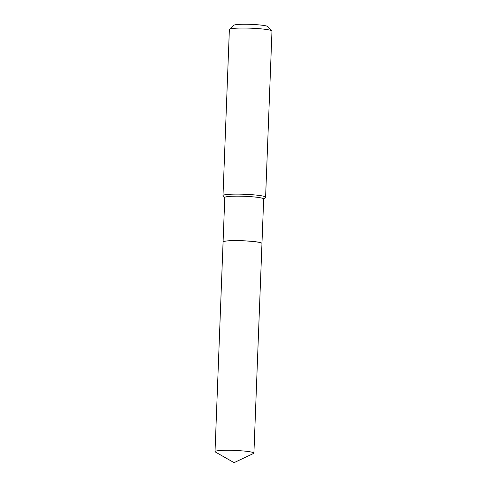 <?xml version="1.0" encoding="UTF-8"?>
<svg xmlns="http://www.w3.org/2000/svg" width="487" height="487" viewBox="0 0 487 487"><rect width="100%" height="100%" fill="white"/><g stroke="black" fill="none" stroke-linecap="round" stroke-linejoin="round"><path stroke-width="0.73" d="M215.351 451.991A19.456 1.93 2.2 0 1 215.023 451.613A19.456 1.93 2.2 0 1 227.886 450.292A19.456 1.93 2.2 0 1 249.405 451.692A19.456 1.93 2.2 0 1 253.91 453.111A19.456 1.93 2.2 0 1 253.55 453.458L234.07 462.65L215.351 451.991M215.023 451.613L223.076 241.984A19.456 1.93 2.2 0 1 235.939 240.663A19.456 1.93 2.2 0 1 257.459 242.063A19.456 1.93 2.2 0 1 261.963 243.482L253.91 453.111M230.077 240.718A19.456 1.93 2.2 0 1 250.805 241.242A19.456 1.93 2.2 0 1 261.963 243.427A19.456 1.93 2.2 0 1 261.963 243.451L263.674 198.982A19.456 1.93 2.2 0 0 252.51 196.803A19.456 1.93 2.2 0 0 231.788 196.273A19.456 1.93 2.2 0 0 224.787 197.491L223.076 241.929A19.456 1.93 2.2 0 1 230.077 240.718M224.781 197.582L223.101 195.786A21.312 2.118 2.2 0 1 222.997 195.573L229.377 29.488A21.312 2.118 2.2 0 1 229.493 29.281L233.894 25.245A17.051 1.692 2.2 0 1 239.939 24.35A17.051 1.692 2.2 0 1 257.325 24.746A17.051 1.692 2.2 0 1 267.801 26.548L271.88 30.906A21.312 2.118 2.2 0 1 271.977 31.125L265.598 197.205A21.312 2.118 2.2 0 1 265.482 197.412L263.668 199.08M229.493 29.281A21.312 2.118 2.2 0 1 237.053 28.161A21.312 2.118 2.2 0 1 258.78 28.654A21.312 2.118 2.2 0 1 271.88 30.906M222.997 195.573A21.312 2.118 2.2 0 1 230.668 194.24A21.312 2.118 2.2 0 1 253.374 194.818A21.312 2.118 2.2 0 1 265.598 197.205"/></g></svg>
